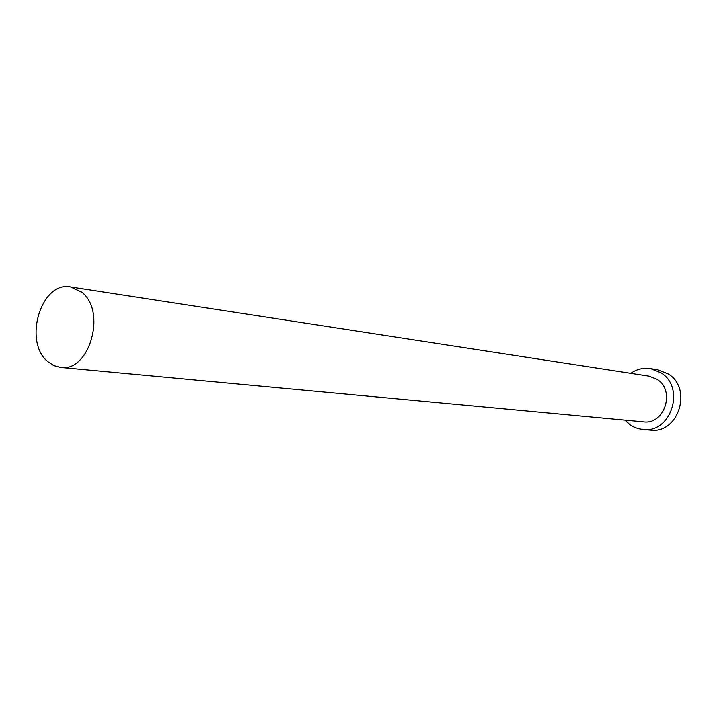 <?xml version="1.0" encoding="UTF-8"?>
<svg xmlns="http://www.w3.org/2000/svg" width="717" height="717" viewBox="0 0 717 717"><rect width="100%" height="100%" fill="white"/><g stroke="black" fill="none" stroke-linecap="round" stroke-linejoin="round"><path stroke-width="1.08" d="M47.806 361.619L53.9 365.634L60.649 367.445C89.634 372.419 106.985 310.82 81.63 292.07L70.616 286.925C41.219 280.598 22.81 341.677 47.806 361.619M60.649 367.445L643.373 421.874C664.489 425.064 675.701 390.604 657.104 379.356L649.028 376.156L70.616 286.925M624.955 420.153L630.055 424.805L633.496 426.866L638.13 428.667L643.015 429.555C671.076 433.543 685.766 387.673 661.011 372.804L650.552 368.619C643.445 367.561 636.839 369.138 630.745 373.333M643.015 429.555L650.462 430.173C678.327 434.135 692.9 388.722 668.316 373.978L657.928 369.829L650.552 368.619"/></g></svg>
